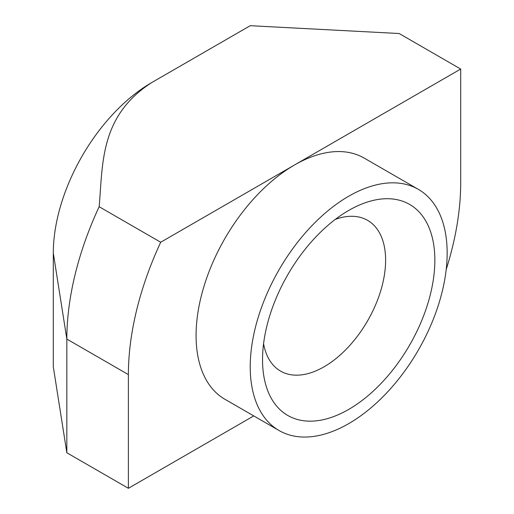<?xml version="1.0" encoding="UTF-8"?>
<svg xmlns="http://www.w3.org/2000/svg" width="514" height="514" viewBox="0 0 514 514"><rect width="100%" height="100%" fill="white"/><g stroke="black" fill="none" stroke-linecap="round" stroke-linejoin="round"><path stroke-width="0.77" d="M66.839 452.77L53.302 366.79L53.302 253.094L66.839 339.073L128.384 374.603L128.384 488.3L66.839 452.77L66.839 339.073A234.982 135.67 -60 0 1 99.157 206.718L160.702 242.248L294.541 164.975A139.249 80.396 120 0 0 203.57 287.686A139.249 80.396 120 0 0 224.914 399.269L279.07 430.533A139.249 80.396 120 0 0 348.691 423.639A139.249 80.396 120 0 0 439.663 300.928A139.249 80.396 120 0 0 418.319 189.345A139.249 80.396 120 0 0 348.691 196.245A139.249 80.396 120 0 0 257.726 318.95A139.249 80.396 120 0 0 279.07 430.533M348.691 210.457L348.691 210.457A121.844 70.347 120 0 0 262.538 359.678A121.844 70.347 120 0 0 348.691 409.427A121.844 70.347 120 0 0 434.85 260.2A121.844 70.347 120 0 0 348.691 210.457M263.579 343.667A87.033 50.25 120 0 0 280.56 371.095A87.033 50.25 120 0 0 324.077 366.79A87.033 50.25 120 0 0 380.932 290.095A87.033 50.25 120 0 0 367.594 220.358A87.033 50.25 120 0 0 335.346 219.362M418.319 189.345L364.163 158.081A139.249 80.396 120 0 0 294.541 164.975L460.698 69.043L399.16 33.519L250.228 25.7L151.765 82.548A139.249 80.396 -60 0 0 53.302 253.094M460.698 69.043L460.698 182.74A234.982 135.67 -60 0 1 446.197 269.503M99.157 206.718C102.928 164.435 99.485 116.138 151.765 82.548M128.384 488.3L253.755 415.916M128.384 374.603A234.982 135.67 -60 0 1 160.702 242.248"/></g></svg>
